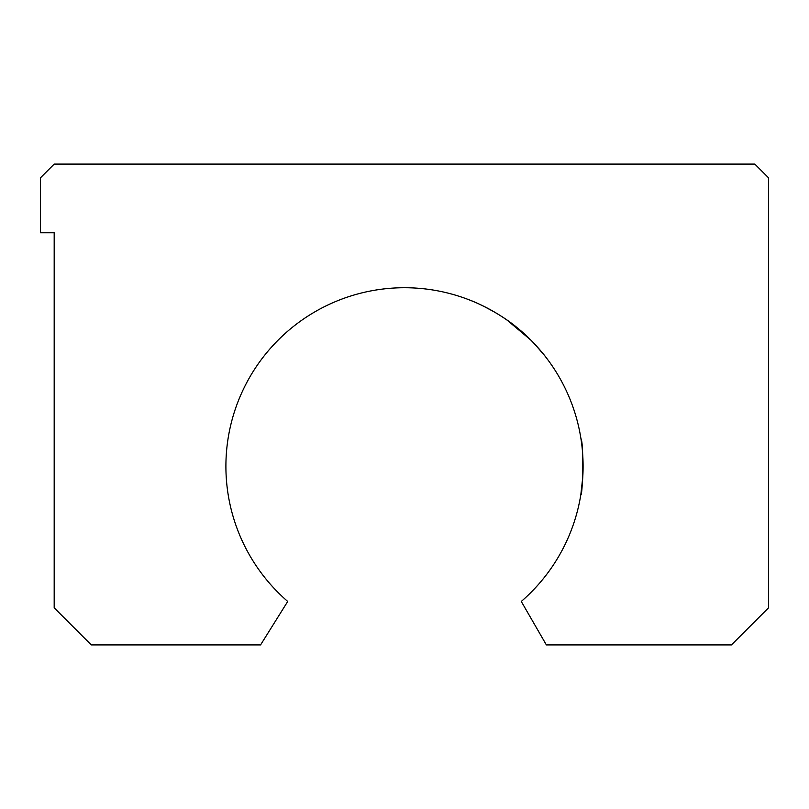 <?xml version="1.0" encoding="UTF-8"?>
<svg xmlns="http://www.w3.org/2000/svg" width="809" height="809" viewBox="0 0 809 809"><rect width="100%" height="100%" fill="white"/><g stroke="black" fill="none" stroke-linecap="round" stroke-linejoin="round"><path stroke-width="1.21" d="M768.55 607.822L768.55 177.828L754.817 164.085L54.183 164.085L40.45 177.828L40.45 232.78L54.183 232.78L54.183 607.822L91.275 644.915L260.569 644.915L287.731 601.451A178.587 178.587 0 0 1 275.191 343.137A178.587 178.587 0 0 1 533.809 343.137A178.587 178.587 0 0 1 521.269 601.451L546.368 644.915L731.457 644.915L768.55 607.822M468.391 299.552C479.009 303.304 502.551 314.913 518.609 328.939C532.575 339.962 546.793 358.084 546.854 358.478L546.854 358.478M544.69 355.677L534.911 344.3M530.694 339.952L507.071 320.121M494.248 311.92L483.62 306.217M475.5 302.445L471.485 300.766M580.902 438.468C584.047 443.13 582.672 496.544 580.822 494.714L582.753 477.31"/></g></svg>
